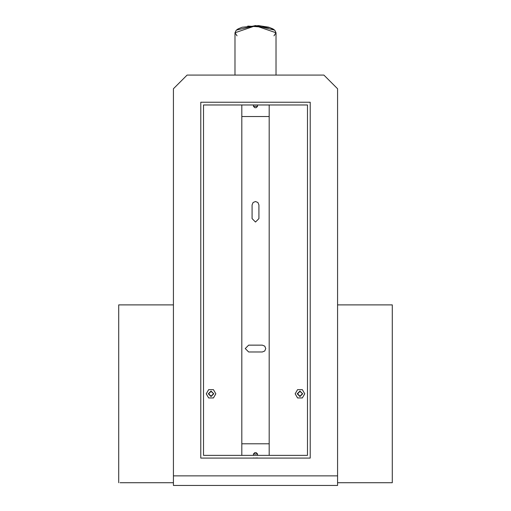 <?xml version="1.0" encoding="UTF-8"?>
<svg xmlns="http://www.w3.org/2000/svg" width="511" height="511" viewBox="0 0 511 511"><rect width="100%" height="100%" fill="white"/><g stroke="black" fill="none" stroke-linecap="round" stroke-linejoin="round"><path stroke-width="0.77" d="M241.818 104.972L253.45 104.972L241.818 104.972L241.818 116.54L269.182 116.54L241.818 116.54L241.818 443.791L269.182 443.791L269.182 116.54L269.182 455.358L269.182 443.791L241.818 443.791L241.818 455.358L241.818 104.972M257.55 104.972L269.182 104.972L269.182 116.54L269.182 104.972L257.55 104.972L307.481 104.972L257.55 104.972L257.55 106.339L256.19 107.706M262.341 351.977L248.659 351.977L245.242 348.559L248.659 345.142L262.341 345.142L264.755 346.145L265.758 348.559L264.755 350.98L262.341 351.977L264.755 350.98L265.758 348.559L264.755 346.145L262.341 345.142L264.755 346.145L265.758 348.559L264.755 350.98L262.341 351.977L248.659 351.977L245.242 348.559L248.659 345.142L245.242 348.559L248.659 351.977L245.242 348.559M258.917 218.606L255.5 222.03L252.083 218.606L252.083 204.93L253.079 202.509L255.5 201.513L257.921 202.509L258.917 204.93L258.917 218.606L255.5 222.03L252.083 218.606L255.5 222.03L258.917 218.606L258.917 204.93L257.921 202.509L255.5 201.513M253.079 202.509L252.083 204.93L253.079 202.509L255.5 201.513L257.921 202.509M262.341 345.142L248.659 345.142M258.917 204.93L257.921 202.509L255.5 201.513L253.079 202.509L252.083 204.93L252.083 218.606L252.083 204.93M256.388 458.092L253.584 458.092L257.55 457.958M256.95 455.358L257.55 455.358L257.55 453.992L253.45 453.992L253.45 455.358L253.45 453.992L254.817 452.618L256.19 452.618M253.45 457.958L254.612 458.092M253.45 453.992L254.817 452.618L253.45 453.992M256.183 107.706L254.817 107.706L253.45 106.339L254.817 107.706L253.45 106.339L253.45 104.972L253.45 106.339L257.55 106.339M213.777 393.802L211.043 396.536L208.309 393.802L211.043 391.062L213.777 393.802L211.043 396.536L208.309 393.802L211.043 391.062L213.777 393.802L211.043 391.407L208.648 393.802L211.043 396.191L213.438 393.802L211.043 396.191L208.648 393.802L211.043 391.407L213.777 393.802L211.043 396.536L208.309 393.802L211.043 396.536L213.777 393.802M215.834 393.802L213.438 397.948L208.648 397.948L206.252 393.802L208.648 389.657L213.438 389.657L215.834 393.802L213.438 389.657L208.648 389.657L206.252 393.802L208.648 397.948L213.438 397.948L215.834 393.802M297.223 393.802L299.957 396.536L302.691 393.802L299.957 391.062L297.223 393.802L299.957 391.062L302.691 393.802L299.957 396.536L297.223 393.802L299.957 396.536L302.691 393.802L299.957 391.407L297.562 393.802L299.957 396.191L302.352 393.802L299.957 396.191L297.562 393.802L299.957 391.407L302.691 393.802L299.957 396.536L297.223 393.802M297.562 397.948L295.166 393.802L297.562 389.657L302.352 389.657L304.748 393.802L302.352 397.948L297.562 397.948L302.352 397.948L304.748 393.802L302.352 389.657L297.562 389.657L295.166 393.802L297.562 397.948M387.083 304.888L388.494 304.888M122.506 304.888L123.918 304.888M337.573 482.716L392.288 482.716L337.573 482.716M123.918 482.716L122.506 482.716M173.427 304.888L118.712 304.888L118.712 482.716M392.288 482.716L392.288 304.888L337.573 304.888M173.427 482.716L120.079 482.716L173.427 482.716M173.427 475.875L337.573 475.875L337.573 88.754L323.897 75.079L187.103 75.079L173.427 88.754L173.427 485.45L173.427 475.875L337.573 475.875L337.573 88.754L323.897 75.079L187.103 75.079L173.427 88.754L173.427 475.875L173.427 88.754M187.103 75.079L323.897 75.079M337.573 475.875L337.573 485.45L173.427 485.45L337.573 485.45L337.573 475.875M253.45 104.972L203.519 104.972L203.519 455.358L203.519 104.972L203.519 455.358L203.519 104.972L307.481 104.972L307.481 455.358L203.519 455.358L307.481 455.358L307.481 104.972L253.45 104.972M256.95 104.972L255.5 104.972M254.05 102.238L255.5 102.238L254.05 102.238M256.95 102.238L257.55 102.238L256.95 102.238M254.05 455.358L255.5 455.358M253.45 458.092L254.05 458.092L253.45 458.092M256.95 458.092L255.5 458.092M200.785 102.238L200.778 458.092L310.215 458.092L200.778 458.092L200.785 102.238L310.215 102.238L200.785 102.238M310.215 458.092L310.215 102.238L310.215 458.092M247.778 26.074L269.77 27.568L274.452 30.079L255.5 25.55L236.555 30.079M237.034 35.834L234.983 32.774L255.5 25.754L276.023 32.774L273.966 35.834L276.023 32.774L255.5 25.754L234.983 32.774L234.983 75.079L234.983 32.774L237.034 35.834M276.023 75.079L276.023 32.774L276.023 75.079M257.55 453.992L256.183 452.618M234.983 32.774L236.197 30.27L238.126 28.872L242.176 27.236L258.509 25.607L268.697 27.198L272.931 28.903L274.809 30.27L276.023 32.774"/></g></svg>

